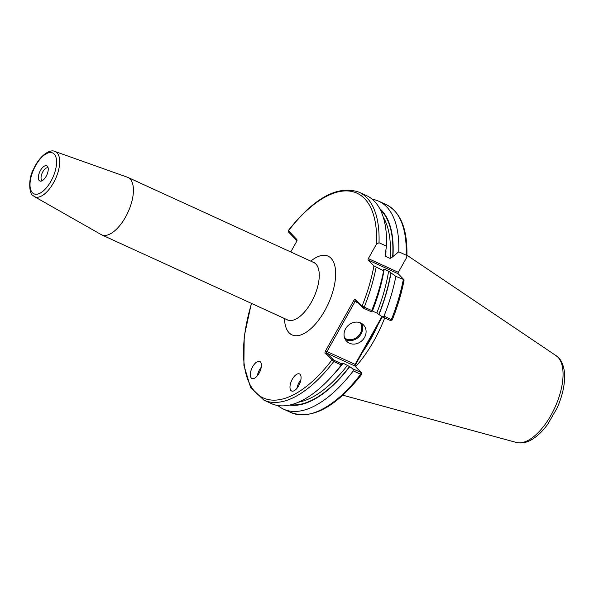 <?xml version="1.0" encoding="UTF-8"?>
<svg xmlns="http://www.w3.org/2000/svg" width="594" height="594" viewBox="0 0 594 594"><rect width="100%" height="100%" fill="white"/><g stroke="black" fill="none" stroke-linecap="round" stroke-linejoin="round"><path stroke-width="0.89" d="M42.293 180.658A7.024 3.245 114.6 0 1 42.263 180.65A7.024 3.245 114.6 0 1 41.795 180.316A7.024 3.245 114.6 0 1 42.508 172.357A7.024 3.245 114.6 0 1 48.107 167.879A7.024 3.245 114.6 0 1 48.136 167.894M39.249 180.613A8.375 3.868 114.6 0 1 40.444 170.478A8.375 3.868 114.6 0 1 47.342 166.186A8.375 3.868 114.6 0 1 47.676 166.617A8.375 3.868 114.6 0 1 46.815 175.007A8.375 3.868 114.6 0 1 41.023 181.148A8.375 3.868 114.6 0 1 39.249 180.613M300.059 374.376A9.385 4.336 -65.4 0 0 299.428 373.923A9.385 4.336 -65.4 0 0 291.944 379.915A9.385 4.336 -65.4 0 0 290.986 390.548A9.385 4.336 -65.4 0 0 291.617 390.993A9.385 4.336 -65.4 0 0 299.109 385.009A9.385 4.336 -65.4 0 0 300.059 374.376M300.898 379.729A9.385 4.336 -65.4 0 0 296.97 388.313M260.41 361.887A9.385 4.336 -65.4 0 0 259.778 361.434A9.385 4.336 -65.4 0 0 252.287 367.426A9.385 4.336 -65.4 0 0 251.329 378.059A9.385 4.336 -65.4 0 0 251.96 378.512A9.385 4.336 -65.4 0 0 259.452 372.52A9.385 4.336 -65.4 0 0 260.41 361.887M261.241 367.241A9.385 4.336 -65.4 0 0 257.313 375.824M345.604 328.764A11.732 10.247 135.7 0 0 346.673 341.298A11.732 10.247 135.7 0 0 364.53 337.429A11.732 10.247 135.7 0 0 363.461 324.903A11.732 10.247 135.7 0 0 345.604 328.764M371.74 310.543L371.324 311.761L363.127 308.004L355.999 300.972A1.173 0.542 -65.4 0 0 355.925 300.92A1.173 0.542 -65.4 0 0 355.034 301.574L326.9 351.715A1.173 0.542 -65.4 0 0 326.73 353.133L325.831 353.831A2.346 1.084 114.6 0 1 325.215 353.712A2.346 1.084 114.6 0 1 325.557 350.868L353.69 300.735A2.346 1.084 114.6 0 1 355.62 299.532L362.065 306.133L371.74 310.543A114.345 52.799 -65.4 0 0 382.863 274.465A114.345 52.799 -65.4 0 0 383.62 270.782L383.568 269.32L384.199 269.156L388.61 271.176L395.856 276.381L403.927 279.648L398.173 273.752L368.176 260.016L373.93 265.912L383.62 270.782M101.106 234.548A31.564 14.575 -65.4 0 0 101.633 234.823A31.564 14.575 -65.4 0 0 126.812 214.686A31.564 14.575 -65.4 0 0 130.027 178.928A31.564 14.575 -65.4 0 0 127.91 177.42A31.564 14.575 -65.4 0 0 127.361 177.198L54.938 151.463A24.807 11.457 114.6 0 1 57.031 152.829A24.807 11.457 114.6 0 1 54.277 181.378A24.807 11.457 114.6 0 1 34.296 196.547L101.106 234.548M355.576 366.758A81.957 37.845 -65.4 0 0 384.712 317.887M362.444 352.331A81.957 37.845 -65.4 0 0 377.91 324.762M359.088 192.211A114.345 52.799 114.6 0 1 366.765 197.676A114.345 52.799 114.6 0 1 379.017 242.746L386.531 246.183A114.345 52.799 -65.4 0 0 366.595 195.649L359.088 192.211C337.912 184.868 314.33 197.654 288.32 230.554L296.295 238.981A2.346 1.084 114.6 0 1 296.889 239.575A2.346 1.084 114.6 0 1 296.339 241.981L290.741 251.967M386.531 246.183L385.031 254.982L385.706 256.408L390.117 258.427L392.946 256.571A108.984 50.327 -65.4 0 0 381.43 210.187A108.984 50.327 -65.4 0 0 379.67 208.546M392.946 256.571L398.767 251.789A114.345 52.799 -65.4 0 0 386.516 206.712A114.345 52.799 -65.4 0 0 378.831 201.247A114.345 52.799 -65.4 0 0 372.327 199.294M293.072 404.18L292.575 405.331A108.984 50.327 -65.4 0 0 349.74 366.661L352.903 368.881L361.278 372.601L354.841 366.001A1.173 0.542 114.6 0 1 354.729 365.785A1.173 0.542 114.6 0 1 355.004 364.582L381.949 316.565M326.819 353.296L333.947 360.261L342.025 363.966L342.33 363.179L343.124 363.186L349.74 366.661M333.947 360.261L333.761 361.523A114.345 52.799 114.6 0 1 263.892 400.148L271.399 403.586A114.345 52.799 -65.4 0 0 341.268 364.961L333.761 361.523L325.831 353.831M368.176 260.016A1.173 0.542 114.6 0 1 368.339 258.598L376.522 244.023A112.585 51.982 -65.4 0 0 364.493 198.537A112.585 51.982 -65.4 0 0 288.38 230.873L288.536 232.031L296.413 240.095L296.295 238.981M382.863 274.465L382.365 276.789A108.984 50.327 -65.4 0 1 371.762 311.182L371.324 311.761M383.568 269.32L384.199 269.156A106.779 49.302 -65.4 0 1 372.393 311.033L376.804 313.045A106.779 49.302 -65.4 0 0 388.61 271.176M382.172 316.728L383.976 316.149L391.394 319.542L390.28 320.441L382.172 316.728L376.804 313.045M379.009 314.501A108.984 50.327 -65.4 0 0 391.023 272.839M383.976 316.149A114.345 52.799 -65.4 0 0 395.856 276.381M382.373 316.817L355.554 364.605A2.346 1.084 -65.4 0 0 354.997 366.164M368.339 258.598L398.344 272.327L406.519 257.759L406.883 256.534L406.177 255.182A114.345 52.799 -65.4 0 0 386.241 204.64L378.831 201.247M398.344 272.327A1.173 0.542 -65.4 0 0 398.173 273.752M403.927 279.648L403.274 279.774A114.345 52.799 -65.4 0 1 391.394 319.542L392.062 319.862M342.025 363.959L341.268 364.961M289.709 405.056A108.984 50.327 -65.4 0 0 291.26 405.242L291.416 404.826A108.539 50.119 -65.4 0 1 290.912 404.774M292.575 405.331L291.26 405.242M277.91 405.539A114.345 52.799 -65.4 0 0 283.642 409.184A114.345 52.799 -65.4 0 0 353.259 370.886L352.903 368.881M361.657 374.042L361.687 374.398C335.721 407.187 312.177 419.913 291.053 412.578A114.345 52.799 -65.4 0 0 360.669 374.279L361.278 372.601L361.657 374.042L360.669 374.279L353.259 370.886M398.767 251.789L406.177 255.182M379.017 242.746L376.522 244.023M297.059 240.585L296.413 240.095M362.444 307.573L362.065 306.133A112.585 51.982 -65.4 0 0 373.93 265.912M251.559 303.452A112.585 51.982 -65.4 0 0 259.326 395.663A112.585 51.982 -65.4 0 0 331.875 360.023L333.071 359.704M32.432 192.753A22.468 10.373 -65.4 0 0 50.943 181.237A22.468 10.373 -65.4 0 0 54.158 154.039A22.468 10.373 -65.4 0 0 35.647 165.563A22.468 10.373 -65.4 0 0 32.432 192.753M101.633 234.823L287.466 319.891A31.564 14.575 -65.4 0 0 312.652 299.762A31.564 14.575 -65.4 0 0 315.867 264.003A31.564 14.575 -65.4 0 0 313.743 262.496L314.478 262.689M310.766 261.13A43.295 19.996 114.6 0 1 330.999 258.227A43.295 19.996 114.6 0 1 324.807 310.625A43.295 19.996 114.6 0 1 289.137 332.826A43.295 19.996 114.6 0 1 284.489 318.533M344.617 338.001A11.026 9.63 135.7 0 0 360.291 333.405A11.026 9.63 135.7 0 0 360.216 322.772M361.501 323.381A11.732 10.247 -44.3 0 1 361.093 333.917A11.732 10.247 -44.3 0 1 345.196 339.3M556.162 355.717L558.546 357.707C559.8 358.865 562.964 362.437 564.3 371.116C565.481 382.35 563.015 394.795 556.882 408.449L547.675 424.316C543.161 430.516 538.357 435.298 533.264 438.669C527.643 442.471 522.037 443.733 516.446 442.478A47.847 22.097 -65.4 0 0 553.846 409.763A47.847 22.097 -65.4 0 0 557.907 357.18A47.847 22.097 -65.4 0 0 556.162 355.717L406.927 255.205M390.117 258.427A106.779 49.302 -65.4 0 0 383.241 217.092M385.706 256.408A106.779 49.302 -65.4 0 0 385.996 250.794M392.656 257.083A108.539 50.119 -65.4 0 0 380.242 209.637M292.731 404.915A108.539 50.119 -65.4 0 0 349.576 366.498M298.515 402.175A106.779 49.302 -65.4 0 0 347.535 365.206M331.779 376.418A106.779 49.302 -65.4 0 0 343.124 363.186M376.113 267.345A114.345 52.799 114.6 0 1 364.233 307.105L363.127 308.004M378.846 314.337A108.539 50.119 -65.4 0 0 390.822 272.639M357.84 302.866L353.69 300.735M325.557 350.868L355.554 364.605M354.841 366.001L326.73 353.133M355.999 300.972L355.62 299.532M54.938 151.463C49.978 148.76 39.575 155.635 33.591 169.038C27.413 180.16 29.819 194.594 32.648 195.263L34.296 196.547M288.09 320.315L287.466 319.891M516.446 442.478L342.835 395.196M390.577 320.522L392.248 319.943C397.646 306.393 401.603 293.065 404.12 279.952M291.053 412.578L283.642 409.184M251.366 303.363L244.208 336.419L243.896 365.369L250.579 387.37L263.892 400.148M386.241 204.64C400.809 212.207 407.684 229.507 406.883 256.534M313.743 262.496L127.91 177.42M361.709 374.175L361.323 372.661M288.469 231.927L288.298 230.672"/></g></svg>
